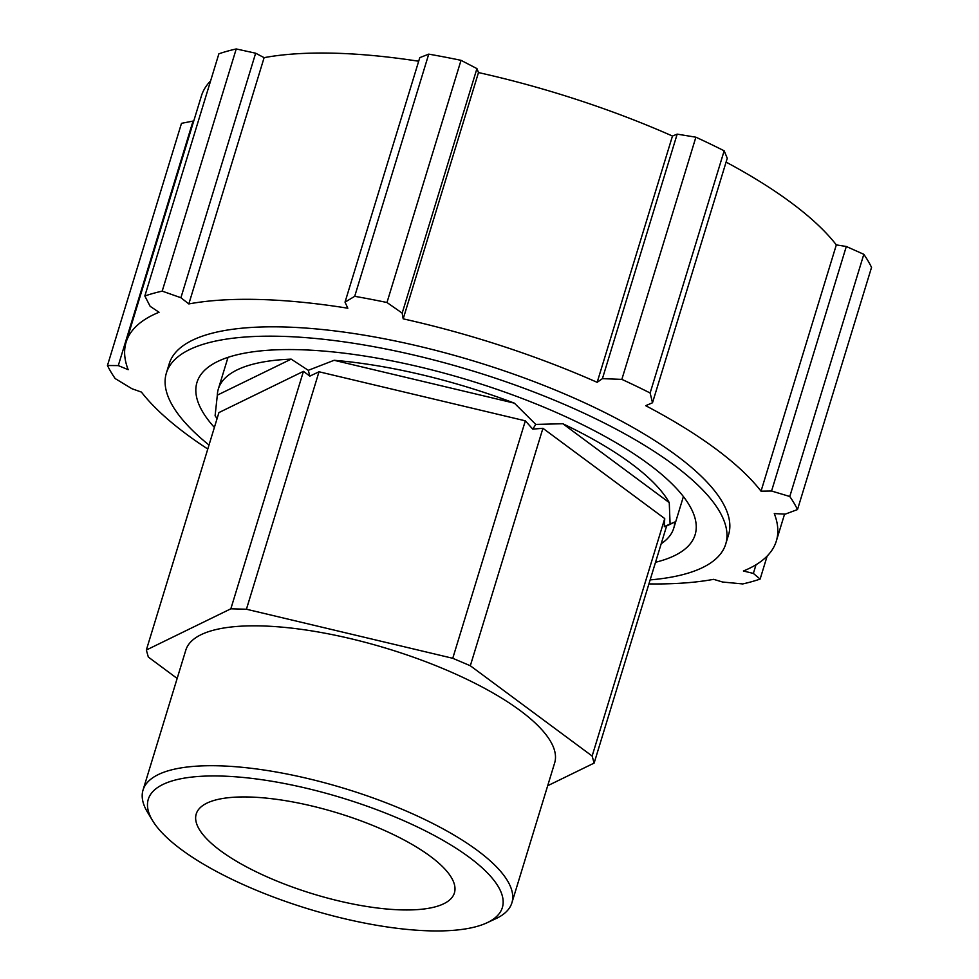 <?xml version="1.0" encoding="UTF-8"?>
<svg xmlns="http://www.w3.org/2000/svg" width="979" height="979" viewBox="0 0 979 979"><rect width="100%" height="100%" fill="white"/><g stroke="black" fill="none" stroke-linecap="round" stroke-linejoin="round"><path stroke-width="1.47" d="M177.162 678.447L148.331 657.068L146.336 650.032L218.929 412.575L303.441 371.359L230.848 608.803L246.427 609.232L319.019 371.775L309.841 376.12L303.441 371.359M542.929 428.3L532.747 429.12L525.344 420.835L452.751 658.292L470.324 665.757L542.929 428.3L664.729 518.576L592.136 756.033L594.131 763.082L666.736 525.625L664.337 526.653L664.729 518.576M309.841 376.12L308.287 370.319L291.167 359.134L217.326 395.149L215.099 415.769L217.081 418.596M146.336 650.032L230.848 608.803M532.747 429.12L535.782 424.421L514.379 403.164L334.108 360.296L308.287 370.319M319.019 371.775L525.344 420.835M246.427 609.232L452.751 658.292M664.337 526.653L670.089 523.961L669.257 502.619L562.827 423.736L535.782 424.421M470.324 665.757L592.136 756.033M666.613 526.004L674.764 522.027L670.089 523.961M594.131 763.082L547.689 785.733M486.869 922.842L495.741 918.73A192.851 60.417 -163 0 0 511.895 902.834A192.851 60.417 -163 0 0 477.434 850.482A192.851 60.417 -163 0 0 278.758 772.455A192.851 60.417 -163 0 0 143.032 790.053A192.851 60.417 -163 0 0 147.535 812.276L152.589 820.647A185.141 58.006 17 0 1 250.502 778.232A185.141 58.006 17 0 1 469.284 857.335A185.141 58.006 17 0 1 486.869 922.842A185.141 58.006 17 0 1 308.361 908.916A185.141 58.006 17 0 1 152.589 820.647M511.895 902.834L554.652 762.935A192.851 60.417 -163 0 0 520.204 710.595A192.851 60.417 -163 0 0 321.516 632.569A192.851 60.417 -163 0 0 185.802 650.166L143.032 790.053M430.295 856.282A134.992 42.293 -163 0 0 291.228 801.654A134.992 42.293 -163 0 0 196.228 813.977A134.992 42.293 -163 0 0 220.348 850.616A134.992 42.293 -163 0 0 359.415 905.245A134.992 42.293 -163 0 0 454.415 892.921A134.992 42.293 -163 0 0 430.295 856.282M661.192 543.737A238.093 74.6 -163 0 0 673.736 528.207A238.093 74.6 -163 0 0 674.764 522.027M669.257 502.619A238.093 74.6 -163 0 0 631.186 463.581A238.093 74.6 -163 0 0 562.827 423.736M291.167 359.134A238.093 74.6 -163 0 0 218.341 388.981A238.093 74.6 -163 0 0 217.326 395.149M345.024 302.156L354.704 296.319L428.741 54.139L419.783 57.639L345.024 302.156L347.826 308.214A339.97 106.515 -163 0 0 188.825 303.931L264.122 57.651A339.97 106.515 17 0 1 418.682 61.236M461.023 60.331L386.974 302.511L402.173 313.121L476.932 68.603L461.023 60.331A365.559 114.531 -163 0 0 428.741 54.139M476.932 68.603L478.486 72.568A339.97 106.515 17 0 1 672.463 136.044L677.174 134.135L602.415 378.653L621.849 379.375L695.885 137.195L677.174 134.135M724.166 150.815L650.129 392.995L652.504 402.773L727.262 158.255L724.166 150.815A365.559 114.531 -163 0 0 695.885 137.195M726.075 162.11A339.97 106.515 17 0 1 836.323 244.897L846.309 246.488L771.562 491.017L789.784 496.5L863.821 254.32L846.309 246.488M756.021 564.736L753.365 573.425L743.404 571.002A339.97 106.515 -163 0 0 776.335 541.032A339.97 106.515 -163 0 0 774.279 513.583L785.231 514.146L797.506 509.557L871.543 267.389A365.559 114.531 -163 0 0 863.821 254.32M107.457 365.51L118.288 365.595L193.047 121.078L181.494 123.33L107.457 365.51A365.559 114.531 -163 0 0 115.179 378.567L131.969 388.736L141.429 392.089A339.97 106.515 -163 0 0 207.781 449.031M193.047 121.078L193.683 121.225M162.196 291.13L180.907 297.726L255.654 53.209L236.233 48.95L162.196 291.13A365.559 114.531 -163 0 0 144.831 295.988L150.154 306.329L159.051 312.264A339.97 106.515 -163 0 0 126.107 342.234L201.405 95.954A339.97 106.515 17 0 1 210.583 80.939M236.233 48.95A365.559 114.531 -163 0 0 218.88 53.808L144.831 295.988M255.654 53.209L264.122 57.651M386.974 302.511A365.559 114.531 -163 0 0 354.704 296.319M650.129 392.995A365.559 114.531 -163 0 0 621.849 379.375M797.506 509.557A365.559 114.531 -163 0 0 789.784 496.5M771.562 491.017L761.026 491.177L836.323 244.897M753.365 573.425L760.12 579.078L767.169 556.048M648.918 583.9A339.97 106.515 -163 0 0 713.63 579.335L722.624 582.028L742.767 583.937A365.559 114.531 -163 0 0 760.12 579.078M126.107 342.234A339.97 106.515 -163 0 0 128.176 369.683L118.288 365.595M761.026 491.177A339.97 106.515 -163 0 0 715.6 448.761A339.97 106.515 -163 0 0 645.687 405.685L652.504 402.773M602.415 378.653L597.166 382.324L672.463 136.044M597.166 382.324A339.97 106.515 -163 0 0 403.189 318.848L478.486 72.568M403.189 318.848L402.173 313.121M188.825 303.931L180.907 297.726M650.142 579.898A292.452 91.622 -163 0 0 725.708 544.091L728.572 534.742A292.452 91.622 -163 0 0 676.318 455.37A292.452 91.622 -163 0 0 375.03 337.045A292.452 91.622 -163 0 0 169.232 363.735L166.369 373.085A292.452 91.622 -163 0 0 209.004 445.029M725.708 544.091A292.452 91.622 -163 0 0 673.454 464.719A292.452 91.622 -163 0 0 372.179 346.395A292.452 91.622 -163 0 0 166.369 373.085M655.526 562.276A260.463 81.6 -163 0 0 695.114 534.742A260.463 81.6 -163 0 0 648.575 464.058A260.463 81.6 -163 0 0 380.256 358.669A260.463 81.6 -163 0 0 196.963 382.446A260.463 81.6 -163 0 0 214.389 427.419M514.379 403.164A238.093 74.6 -163 0 0 334.108 360.296M776.335 541.032L784.571 514.122M228.021 357.347L218.341 388.981M683.403 496.573L673.736 528.207"/></g></svg>
